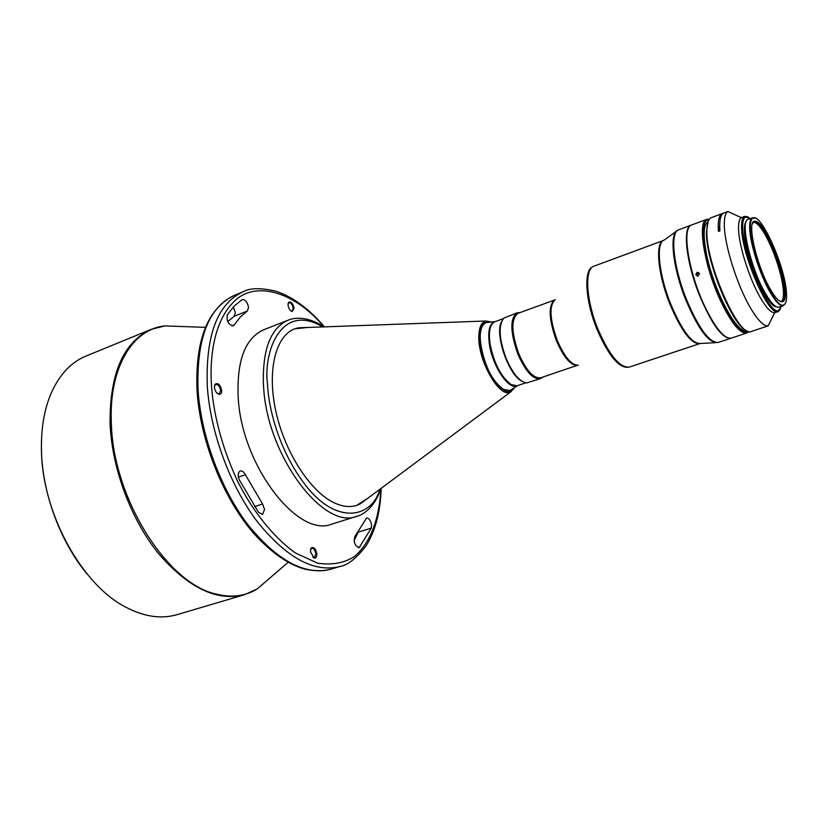 <?xml version="1.0" encoding="UTF-8"?>
<svg xmlns="http://www.w3.org/2000/svg" width="828" height="828" viewBox="0 0 828 828"><rect width="100%" height="100%" fill="white"/><g stroke="black" fill="none" stroke-linecap="round" stroke-linejoin="round"><path stroke-width="1.24" d="M356.516 505.442L360.325 503.838L366.618 499.149M307.374 327.474L294.654 328.861C275.434 335.961 266.699 371.254 276.128 412.551C285.432 453.816 311.411 492.939 335.226 503.279C343.071 506.715 350.223 507.419 356.692 505.39L367.487 498.508M306.298 327.515L298.453 327.805L294.478 328.923M488.655 322.237L486.129 322.568C480.902 325.052 479.143 332.887 480.84 346.073C485.063 367.063 492.639 381.532 503.559 389.47L510.007 390.505L517.635 385.589M488.644 322.237L494.709 321.73C489.483 323.686 487.702 331.117 489.369 344.024C492.37 366.183 508.961 390.692 517.231 385.796L511.331 384.678C501.147 377.164 494.047 363.544 490.041 343.827C488.406 331.417 490.021 324.048 494.885 321.74L495.165 321.637M486.129 322.568L486.129 322.568C471.66 325.559 486.036 381.387 503.559 389.47L510.007 390.505M501.478 321.709C494.492 333.746 508.423 374.711 521.702 381.149M312.777 557.182L314.412 557.565L315.851 553.818C315.168 550.123 313.781 548.281 311.68 548.271L310.521 549.502M217.288 393.393L219.265 393.766L220.641 390.443C219.844 386.345 218.188 384.327 215.673 384.378L214.442 385.962M290.97 310.935L292.232 311.069L293.215 308.316C292.429 304.59 290.97 302.717 288.858 302.686L288.041 303.648M371.555 524.931C370.665 520.377 368.988 518.08 366.545 518.017L354.922 536.461C353.401 542.112 354.819 545.828 359.176 547.618L371.254 528.129L371.555 524.931M238.402 477.094L245.367 474.723C243.815 471.836 242.097 470.594 240.223 470.997C237.895 472.488 237.605 475.469 239.364 479.95L258.46 512.253L262.538 514.447L264.556 509.51L262.59 504.004L254.589 506.622M233.258 307.053L235.38 312.632L234.189 316.296L247.386 310.997L248.535 307.343C247.448 302.106 245.357 299.508 242.262 299.529L234.138 306.122L227.327 314.837C226.427 320.985 228.383 324.659 233.185 325.859L234.179 324.99L231.85 325.921M41.431 448.911C41.162 427.289 44.484 408.546 51.398 392.679C59.719 374.328 71.291 362.115 86.091 356.019L151.296 329.337C123.641 341.798 109.896 372.983 110.041 422.911C111.708 467.748 130.762 519.135 158.314 553.321C188.266 587.942 217.008 601.739 244.55 594.701L176.995 614.666C161.626 619.178 144.962 616.891 126.994 607.783C82.034 585.903 41.566 512.397 41.431 448.911M310.417 551.696L314.112 558.041C316.037 558.351 316.938 556.933 316.834 553.777C315.634 548.54 313.75 546.625 311.173 548.043L310.417 551.696M214.411 387.266C214.938 390.888 216.418 393.228 218.851 394.273C220.776 394.542 221.718 393.259 221.676 390.433C220.227 384.585 218.012 382.536 215.021 384.264L214.411 387.266M288.02 305.014C288.62 308.44 289.997 310.614 292.149 311.535L294.137 308.316C292.822 303.151 290.938 301.185 288.486 302.417L288.02 305.014M87.064 573.959C60.02 541.45 41.959 492.174 41.431 449.273L41.41 444.046M357.096 516.217C324.141 530.696 267.723 456.911 263.677 388.208L263.376 383.799C262.507 349.095 270.777 327.888 288.196 320.167L263.79 329.73C245.119 338.134 236.591 360.77 238.205 397.637C241.672 465.874 298.359 538.686 332.069 524.02L357.096 516.217C363.958 514.602 375.394 506.053 380.797 488.603M753.501 222.204C756.647 222.287 760.735 226.831 765.776 235.825C772.276 247.945 777.337 261.379 780.98 276.128C784.178 290.255 784.323 298.732 781.384 301.547M719.739 226.582C719.667 218.654 721.064 214.11 723.92 212.972L727.926 211.523C725.411 212.982 724.2 217.443 724.303 224.905C724.345 244.736 737.21 285.619 750.561 308.068C757.899 320.415 763.747 326.356 768.115 325.88L751.296 331.49C739.487 339.107 705.911 264.256 706.864 231.322C706.874 223.394 708.354 218.84 711.293 217.66L722.43 213.52C719.563 214.669 718.155 219.213 718.218 227.141L718.425 231.426L719.946 230.867L719.739 226.582M746.566 330.569C732.563 326.356 705.653 260.779 706.45 232.182L708.188 221.345M780.545 308.979L778.258 311.576L774.718 312.705C771.147 312.974 766.355 307.964 760.342 297.676C749.402 278.995 738.773 245.347 738.535 228.849C738.379 222.649 739.311 218.913 741.319 217.66L744.786 216.336L748.201 216.936M778.258 311.576L777.751 311.69C768.156 315.613 741.619 254.465 741.598 227.731C741.433 221.552 742.343 217.826 744.32 216.563L744.786 216.336M781.518 306.246L778.258 310.676C768.829 314.495 742.737 254.341 742.695 228.031C742.53 221.945 743.409 218.281 745.355 217.039L750.665 218.447M776.24 306.702C767.007 307.509 744.475 254.331 744.403 231.064C744.248 226.116 744.869 222.898 746.256 221.397M752.538 223.394L754.505 221.8C757.641 221.718 761.77 226.261 766.904 235.421C779.49 257.508 789.26 298.318 782.419 301.237L779.883 301.226M770.175 288.972C775.836 298.732 780.121 302.924 783.04 301.527C789.953 298.577 780.059 257.311 767.328 234.966C762.153 225.702 757.972 221.107 754.794 221.179C746.338 220.445 756.337 265.405 770.175 288.972M750.344 228.487C750.158 222.856 750.934 219.461 752.683 218.281C760.663 211.399 785.493 266.989 786.496 293.288C786.931 300.699 785.834 304.642 783.195 305.118C774.553 308.409 750.541 252.809 750.344 228.487M785.368 303.462L782.884 305.729C779.655 305.863 775.308 301.195 769.843 291.735C759.856 274.461 750.044 243.504 749.692 228.3C749.495 222.618 750.282 219.182 752.062 218.002L755.415 218.219M783.402 305.615L778.972 307.105C775.712 307.912 771.168 303.296 765.331 293.267C750.572 268.293 739.642 220.403 748.139 219.379L752.528 217.764M748.398 331.407L747.011 332.059C740.325 332.566 731.704 321.761 721.157 299.653C705.435 266.078 698.356 222.473 707.588 219.896L709.089 219.544M748.822 331.531L746.514 333.063C739.735 333.591 730.989 322.651 720.298 300.243C704.349 266.223 697.197 222.028 706.584 219.43L709.337 219.182M697.435 276.107L696.565 274.927L698.625 272.443M697.083 272.298L695.768 274.679L698.17 276.003L699.474 273.644L697.083 272.298M731.486 338.052L731.352 338.103C724.376 339.18 715.413 328.374 704.452 305.708C688.244 271.47 681.527 226.944 691.597 224.988L691.732 224.937M688.358 228.6C683.069 238.816 690.759 276.873 704.317 305.687C712.494 322.961 719.905 333.498 726.56 337.306M731.124 338.166L730.772 338.29C721.975 338.538 711.376 323.779 698.967 294.002C686.122 261.658 682.51 227.534 691.028 225.206L691.38 225.071M521.878 381.19C515.968 377.537 510.565 369.93 505.68 358.369C499.905 343.144 498.425 331.159 501.23 322.413M542.578 377.133L540.27 378.696L526.701 382.929C519.642 381.822 512.77 373.625 506.084 358.327C498.963 338.642 498.228 325.207 503.9 318.045L517.127 312.849L519.912 312.632M540.27 378.696C533.035 379.648 525.583 371.482 517.893 354.198C510.12 332.08 509.872 318.304 517.127 312.849M577.509 365.283L540.694 377.775C533.615 378.696 526.318 370.706 518.794 353.784C511.186 332.131 510.938 318.645 518.038 313.315L554.574 300.026C548.157 305.625 548.767 319.153 556.354 340.639C563.702 357.448 570.73 365.655 577.458 365.283M708.116 221.49C703.324 224.626 702.91 236.011 706.853 255.645C714.14 291.373 737.241 334.398 746.421 330.496M720.018 220.579L719.325 231.095M723.206 213.334L722.43 213.52M245.367 474.723L262.59 504.004M247.386 310.997L240.306 316.979L234.179 324.99M234.189 316.296L227.721 321.574M357.851 532.859L354.074 540.632M298.453 327.805L485.777 321.016L491.501 321.999L485.777 321.016C481.617 322.175 479.319 326.863 478.874 335.102C477.104 359.414 499.667 399.199 510.7 391.944L514.561 387.597L510.7 391.944L360.325 503.838M269.866 578.037L257.197 588.946C245.409 596.201 231.84 597.93 216.481 594.142C167.432 584.154 112.649 497.887 111.325 422.559C108.923 367.435 132.78 329.068 164.762 325.921L181.467 326.501M178.651 326.408L165.31 325.942M339.915 566.507L330.858 569.188C304.983 575.719 277.297 560.835 247.779 524.559C220.558 488.779 200.904 435.518 198.037 389.553C196.484 338.445 208.666 307.012 234.593 295.244L243.328 291.673C217.598 303.358 205.582 334.822 207.29 386.045C210.291 432.123 230.008 485.581 257.187 521.526C286.654 557.989 314.226 572.986 339.915 566.507C347.926 565.162 356.723 558.134 366.318 545.435C375.519 530.489 380.476 511.445 381.201 488.303M730.907 338.248L718.331 342.419C709.348 342.989 698.594 328.343 686.081 298.494C673.174 266.099 669.862 231.902 678.743 229.77L691.163 225.154M715.092 342.699L700.498 343.485C691.949 344.013 681.92 330.631 670.411 303.327C658.56 273.706 655.745 242.252 664.159 240.079L676.041 231.571M678.029 230.143C669.148 232.285 672.45 266.419 685.325 298.742C697.818 328.53 708.551 343.134 717.534 342.564M578.317 365.179C571.568 365.396 564.541 357.127 557.234 340.36C549.647 318.925 548.995 305.335 555.267 299.601M592.537 266.937C583.543 270.301 585.355 300.823 596.833 328.964C607.959 354.798 618.299 367.591 627.831 367.342M699.608 343.672L629.352 367.063C619.789 368.056 609.253 355.264 597.744 328.675C585.976 299.829 584.382 268.707 593.914 266.202L663.352 240.503M699.764 343.62C691.214 344.231 681.185 330.879 669.666 303.565C657.815 273.954 655.041 242.521 663.507 240.441M380.818 488.592C379.855 512.853 373.066 540.58 354.374 556.602C343.982 563.123 331.707 565.307 317.548 563.144L295.337 552.928C272.671 536.668 252.343 510.265 237.905 481.855C220.103 443.911 213.241 410.119 211.502 385.993C209.546 357.924 213.562 321.036 234.655 300.947C255.593 280.526 294.613 291.611 323.986 326.874M257.611 588.584L267.734 579.879M371.254 528.129L358.441 532.042M359.983 547.08L358.193 547.618M514.219 387.814C509.51 395.722 501.592 391.478 490.476 375.094C482.134 356.992 478.543 343.744 479.702 335.34C479.308 325.808 483.107 321.378 491.097 322.03M379.835 489.317C372.486 516.403 339.428 525.532 308.751 489.213C278.922 453.299 268.324 407.003 267.496 383.861C263.221 353.101 280.506 301.64 322.765 326.925M503.238 318.697L494.885 321.74M205.499 327.339L164.762 325.921L151.296 329.337M313.47 557.534L314.112 558.041M218.168 393.797L218.851 394.273M291.477 311.121L292.149 311.535M741.319 217.66L727.926 211.523M745.355 217.039L744.32 216.563M782.419 301.237L783.04 301.527M752.683 218.281L752.062 218.002M707.588 219.896L706.584 219.43M695.768 274.679L696.565 274.927M706.864 219.306L691.597 224.988M519.373 312.829L518.856 312.549M542.029 377.32L541.802 377.858M746.815 332.98L731.352 338.103M747.011 332.059L746.514 333.063M783.195 305.118L782.884 305.729M754.505 221.8L754.794 221.179M778.258 310.676L777.751 311.69M774.718 312.705L768.115 325.88M243.328 291.673C250.18 287.875 261.027 287.72 275.869 291.197C292.688 296.807 308.885 308.699 324.462 326.863M288.279 303.172L288.486 302.417M214.835 385.072L215.021 384.264M310.914 548.819L311.173 548.043M244.55 594.701L257.197 588.946L288.092 562.347M234.593 295.244C207.662 308.285 195.139 339.956 197.023 390.257M330.858 569.188C324.224 570.803 320.053 571.713 305.956 569.416C289.189 565.203 271.708 553.125 253.503 533.18C223.094 498.042 200.159 440.434 197.064 390.837M525.78 382.826L517.355 385.682M288.196 320.167C294.623 317.341 307.84 316.244 323.965 326.874"/></g></svg>
